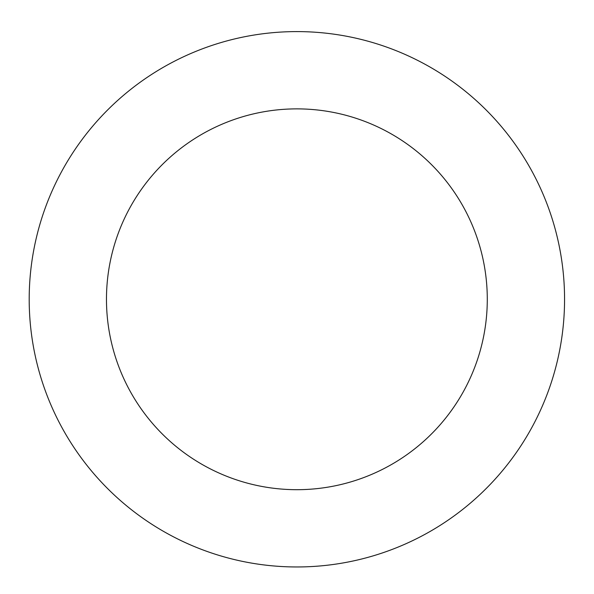 <?xml version="1.0" encoding="UTF-8"?>
<svg xmlns="http://www.w3.org/2000/svg" width="594" height="594" viewBox="0 0 594 594"><rect width="100%" height="100%" fill="white"/><g stroke="black" fill="none" stroke-linecap="round" stroke-linejoin="round"><path stroke-width="0.89" d="M61.1 172.535A267.686 267.686 0 0 0 305.004 566.839A267.686 267.686 0 0 0 524.532 158.464A267.686 267.686 0 0 0 61.1 172.535M129.165 209.125A190.414 190.414 0 0 0 302.658 489.605A190.414 190.414 0 0 0 458.813 199.116A190.414 190.414 0 0 0 129.165 209.125"/></g></svg>
